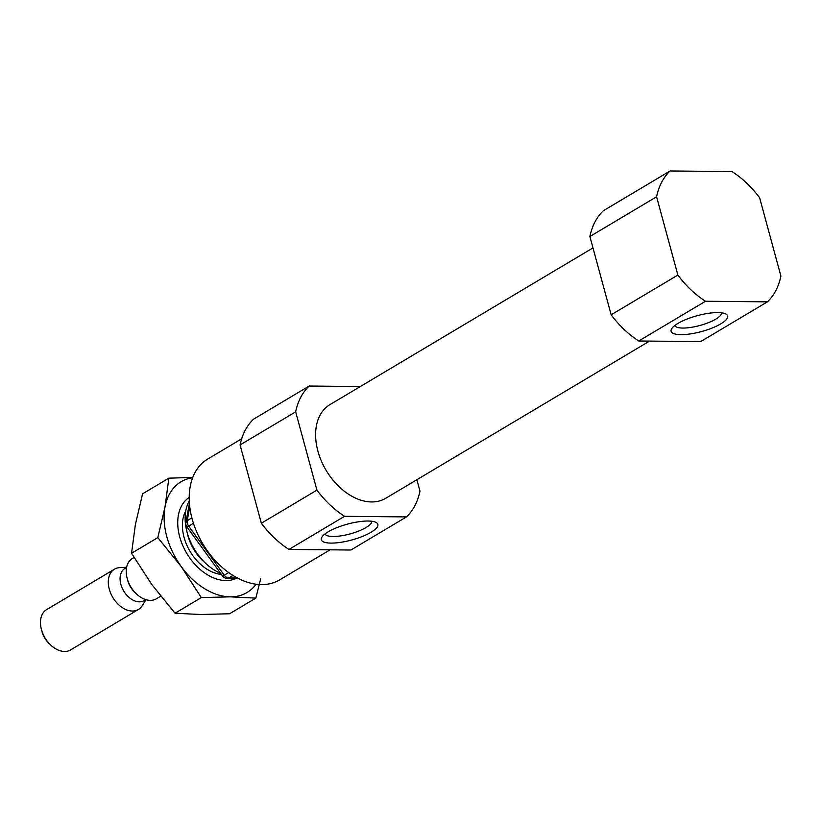 <?xml version="1.0" encoding="UTF-8"?>
<svg xmlns="http://www.w3.org/2000/svg" width="822" height="822" viewBox="0 0 822 822"><rect width="100%" height="100%" fill="white"/><g stroke="black" fill="none" stroke-linecap="round" stroke-linejoin="round"><path stroke-width="1.23" d="M371.729 521.24A24.228 6.792 -15.2 0 1 350.08 533.92A24.228 6.792 -15.2 0 1 324.998 533.94M189.276 500.947A46.885 31.729 59.2 0 0 187.108 532.389A46.885 31.729 59.2 0 0 220.573 573.324M330.136 549.826L279.675 579.88A70.322 47.594 -120.8 0 1 202.798 543.835A70.322 47.594 -120.8 0 1 207.689 459.066L241.668 438.814M721.531 312.812A24.228 6.792 -15.2 0 1 699.892 325.481A24.228 6.792 -15.2 0 1 674.811 325.512M767.399 301.849L705.482 301.253A82.036 55.536 59.2 0 1 677.862 275.062L656.593 196.777A82.036 55.536 59.2 0 1 670.084 170.976L732.012 171.572A82.036 55.536 59.2 0 1 759.631 197.763L780.9 276.048A82.036 55.536 59.2 0 1 767.399 301.849L700.704 341.592L638.776 340.996L705.482 301.253M717.914 312.586A29.304 8.22 -15.2 0 1 725.795 313.963A29.304 8.22 -15.2 0 1 701.536 331.554A29.304 8.22 -15.2 0 1 671.718 328.656A29.304 8.22 -15.2 0 1 717.914 312.586M656.593 196.777L589.888 236.52A82.036 55.536 59.2 0 1 603.389 210.72L670.084 170.976M589.888 236.52L611.157 314.805L677.862 275.062M611.157 314.805A82.036 55.536 59.2 0 0 638.776 340.996M592.981 247.905L329.92 404.65A54.499 36.887 59.2 0 0 317.888 451.083A54.499 36.887 59.2 0 0 385.713 498.286L649.524 341.099M309.164 386.032L253.577 419.158A82.036 55.536 59.2 0 0 240.075 444.949L261.345 523.234A82.036 55.536 59.2 0 0 288.974 549.425L350.891 550.021L406.479 516.904L344.552 516.308A82.036 55.536 59.2 0 1 316.932 490.118L295.663 411.832A82.036 55.536 59.2 0 1 309.164 386.032L360.334 386.525M406.479 516.904A82.036 55.536 59.2 0 0 419.97 491.104L416.877 479.719M368.102 521.025A29.304 8.22 -15.2 0 1 375.983 522.391A29.304 8.22 -15.2 0 1 351.734 539.992A29.304 8.22 -15.2 0 1 321.905 537.085A29.304 8.22 -15.2 0 1 368.102 521.025M240.075 444.949L295.663 411.832M261.345 523.234L316.932 490.118M288.974 549.425L344.552 516.308M126.629 567.262L119.704 567.632A23.437 15.865 59.2 0 0 114.443 569.194L46.628 609.605A23.437 15.865 59.2 0 0 41.377 629.292L41.891 631.286A18.403 12.464 59.2 0 0 41.953 631.512A18.403 12.464 59.2 0 0 49.299 643.718L50.8 645.126A23.437 15.865 59.2 0 0 70.62 649.883L138.445 609.462A23.437 15.865 59.2 0 0 142.319 605.588L145.946 599.67M41.377 629.292A23.437 15.865 59.2 0 0 41.449 629.58A23.437 15.865 59.2 0 0 50.8 645.126M114.443 569.194A23.437 15.865 59.2 0 0 109.275 589.168A23.437 15.865 59.2 0 0 138.445 609.462M126.598 567.416L124.995 568.372A18.752 12.69 59.2 0 0 120.855 584.35A18.752 12.69 59.2 0 0 144.189 600.584L145.792 599.628M134.058 557.511L132.373 558.508A23.437 15.865 59.2 0 0 127.205 578.483A23.437 15.865 59.2 0 0 156.375 598.786L160.691 596.207M189.214 497.392A46.885 31.729 59.2 0 0 179.545 536.252A46.885 31.729 59.2 0 0 179.689 536.807A46.885 31.729 59.2 0 0 198.4 567.899A46.885 31.729 59.2 0 0 236.017 578.472M260.718 578.709L255.837 598.118L230.263 596.844A64.465 43.628 -120.8 0 1 181.251 566.594A64.465 43.628 -120.8 0 1 165.027 506.886A64.465 43.628 -120.8 0 1 192.636 477.757M201.308 597.594L181.251 566.594L157.814 537.619L165.027 506.886L168.859 478.178L142.596 493.827L135.383 524.559L131.551 553.268L151.608 584.267L175.035 613.243L201.308 597.594L230.263 596.844A64.465 43.628 59.2 0 0 256.074 584.226M168.859 478.178L192.769 477.418M175.035 613.243L200.619 614.507L229.574 613.767L255.837 598.118M131.551 553.268L157.814 537.619M185.782 510.873A39.805 26.941 59.2 0 0 184.056 537.341A39.805 26.941 59.2 0 0 221.354 574.403M187.252 532.923A38.089 25.78 59.2 0 0 187.94 535.79A38.089 25.78 59.2 0 0 204.997 562.71M193.447 523.295L188.67 526.142A5.857 3.966 -120.8 0 1 187.2 520.716L189.769 506.876M228.67 572.574L224.252 575.205L188.67 526.142A5.857 0.575 144.1 0 1 186.913 526.902L222.495 575.965A5.857 5.857 0 0 0 227.18 578.39A5.857 3.987 -89.4 0 0 228.711 577.958A5.857 3.966 -120.8 0 1 224.252 575.205A5.857 0.575 144.1 0 1 222.495 575.965M232.934 575.441L228.711 577.958L237.455 578.041M191.886 517.922L187.2 520.716A5.857 3.422 -169.5 0 0 185.895 522.391A5.857 5.857 0 0 0 186.913 526.902M127.4 579.181A18.752 12.69 59.2 0 0 127.667 580.281A18.752 12.69 59.2 0 0 135.825 593.32M189.42 503.393L185.895 522.391M227.18 578.39L238.329 578.493"/></g></svg>
